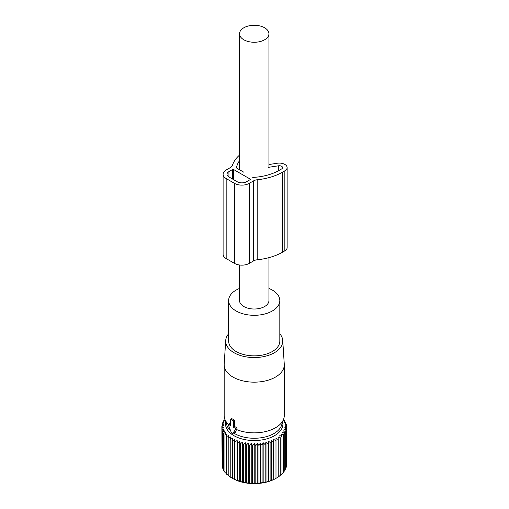 <?xml version="1.0" encoding="UTF-8"?>
<svg xmlns="http://www.w3.org/2000/svg" width="509" height="509" viewBox="0 0 509 509"><rect width="100%" height="100%" fill="white"/><g stroke="black" fill="none" stroke-linecap="round" stroke-linejoin="round"><path stroke-width="0.76" d="M232.848 433.305L235.648 429.322A0.655 0.375 -120 0 0 235.247 428.285L233.434 427.242L233.434 421.369A0.655 0.375 -120 0 0 232.976 420.574L231.124 419.505A0.655 0.375 -120 0 0 230.66 419.772L230.66 425.639L228.846 424.589A0.655 0.375 -120 0 0 228.446 425.161L231.251 432.383A1.304 0.757 -120 0 0 232.613 433.477A1.304 0.757 -120 0 0 232.848 433.305L235.222 432.51L236.539 429.532A30.056 17.351 -0 0 0 245.764 432.154A30.056 17.351 -0 0 0 283.742 418.792A30.056 17.351 -0 0 0 284.283 415.503L284.283 364.813A30.056 17.351 180 0 1 245.764 381.464A30.056 17.351 180 0 1 224.17 364.813A30.056 17.351 180 0 1 224.189 364.17L225.71 340.47A28.536 16.473 -0 0 0 246.191 356.885A28.536 16.473 -0 0 0 282.743 340.47A28.536 16.473 -0 0 0 279.816 333.789M239.523 288.438A25.59 14.774 -0 0 0 228.636 300.533A25.59 14.774 -0 0 0 247.024 314.708A25.59 14.774 -0 0 0 279.816 300.533A25.59 14.774 -0 0 0 268.93 288.438M228.636 300.533L228.636 341.081A25.59 14.774 -0 0 0 247.024 355.257A25.59 14.774 -0 0 0 279.816 341.081L279.816 300.533M228.636 333.789A28.536 16.473 -0 0 0 225.71 340.47M282.743 340.47L284.264 364.17A30.056 17.351 180 0 1 284.283 364.813M233.784 433.108A27.868 16.091 -0 0 0 246.381 437.613A27.868 16.091 -0 0 0 281.592 425.219L283.742 418.792M224.17 364.813L224.17 415.503A30.056 17.351 -0 0 0 224.711 418.792L226.861 425.219A27.868 16.091 -0 0 0 230.596 430.703M224.711 418.792A30.056 17.351 -0 0 0 228.554 424.525M232.613 433.477L235.222 432.51M236.539 429.532L237.111 428.826L236.418 427.375L234.592 426.574L234.592 420.905L233.917 419.836L232.066 418.767L231.474 419.104M230.66 424.194L229.565 423.603L228.484 424.589M233.434 427.242L234.592 426.574M239.523 264.992L239.523 300.533A14.704 8.488 -0 0 0 243.83 306.533A14.704 8.488 -0 0 0 259.851 308.371A14.704 8.488 -0 0 0 268.93 300.533L268.93 257.662M243.83 39.778A14.704 8.488 -0 0 0 259.851 41.617A14.704 8.488 -0 0 0 268.93 33.772A14.704 8.488 -0 0 0 264.623 27.772A14.704 8.488 -0 0 0 248.602 25.934A14.704 8.488 -0 0 0 239.523 33.772A14.704 8.488 -0 0 0 243.83 39.778M286.281 425.696L286.281 424.264L284.855 423.933L286.592 426.09L286.592 427.923L284.855 427.42L286.281 429.749L284.41 429.144L285.657 431.556L283.678 430.837L284.735 433.312L282.66 432.478L283.519 435.004L281.369 434.05L282.018 436.627L279.816 435.545L280.255 438.154L278.016 436.951L278.238 439.572L275.986 438.243L275.986 440.87L273.753 439.413L273.53 442.035L271.322 440.45L270.883 443.053L268.733 441.348L268.084 443.918L266.003 442.092L265.144 444.624L263.159 442.677L262.103 445.152L260.233 443.104L258.979 445.515L257.242 443.358L255.817 445.693L254.226 443.447L252.636 445.693L251.211 443.358L249.474 445.515L248.22 443.104L246.35 445.152L245.293 442.677L243.308 444.624L242.449 442.092L240.369 443.918L239.72 441.348L237.569 443.053L237.569 480.496L240.369 481.361L240.369 443.918M285.657 423.577L285.657 422.464L284.41 422.209L286.281 424.264M286.281 465.76L286.592 427.923L285.002 425.677L286.592 426.09M285.657 467.886L286.281 467.198L286.281 429.749M284.735 469.909L285.657 468.999L285.657 431.556M283.519 471.83L284.735 470.755L284.735 433.312M282.018 473.644L283.519 472.454L283.519 435.004M279.816 475.654L282.018 474.07L282.018 436.627M278.016 477.054L280.255 475.597L280.255 438.154M224.978 419.588L223.718 420.701L224.774 420.517L222.796 422.464L224.043 422.209L222.172 424.264L223.597 423.933L221.86 426.09L223.451 425.677L221.86 427.923L223.597 427.42L222.172 429.749L224.043 429.144L222.796 431.556L224.774 430.837L223.718 433.312L225.792 432.478L224.933 435.004L227.084 434.05L226.429 436.627L228.636 435.545L228.197 438.154L230.437 436.951L230.214 439.572L232.467 438.243L232.467 440.87L234.7 439.413L234.7 479.516L232.467 478.345A30.527 17.624 0 0 0 232.638 478.447A30.527 17.624 0 0 0 239.593 481.45A30.527 17.624 0 0 0 275.814 478.447A30.527 17.624 0 0 0 275.986 478.345L278.238 477.016L278.238 439.572M273.753 439.413L273.753 479.516L275.986 478.314L275.986 438.243M273.753 479.516L273.53 442.035M271.322 440.45L271.322 480.553L273.53 479.478M271.322 480.553L270.883 480.496L270.883 443.053M268.733 441.348L268.733 481.45L270.883 480.496M268.733 481.45L268.084 481.361L268.084 443.918M266.003 442.092L266.003 482.195L268.084 481.361M266.003 482.195L265.144 482.068L265.144 444.624M263.159 442.677L263.159 482.786L265.144 482.068M263.159 482.786L262.103 482.602L262.103 445.152M260.233 443.104L260.233 483.206L262.103 482.602M260.233 483.206L258.979 482.958L258.979 445.515M257.242 443.358L257.242 483.467L258.979 482.958M257.242 483.467L255.817 483.136L255.817 445.693M254.226 443.447L254.226 483.55L255.817 483.136M254.226 483.55L252.636 483.136L252.636 445.693M251.211 443.358L251.211 483.467L252.636 483.136M251.211 483.467L249.474 482.958L249.474 445.515M248.22 443.104L248.22 483.206L249.474 482.958M248.22 483.206L246.35 482.602L246.35 445.152M245.293 442.677L245.293 482.786L246.35 482.602M245.293 482.786L243.308 482.068L243.308 444.624M242.449 442.092L242.449 482.195L243.308 482.068M242.449 482.195L240.369 481.361M283.475 419.588L284.735 420.701L283.678 420.517L285.657 422.464M282.699 421.91A28.695 16.568 180 0 1 270.374 437.67A28.695 16.568 180 0 1 240.471 438.51A28.695 16.568 180 0 1 225.754 421.91M239.72 441.348L239.72 481.45M234.7 439.413L234.923 442.035L237.13 440.45L237.13 480.553L237.569 480.496M237.13 480.553L234.923 479.478L234.923 442.035M232.638 478.447L232.467 438.243M232.467 478.345L230.214 477.016L230.214 439.572M230.437 477.054L228.197 475.597L228.197 438.154M228.636 475.654L226.429 474.07L226.429 436.627M226.429 473.644L224.933 472.454L224.933 435.004M224.933 471.83L223.718 470.755L223.718 433.312M223.718 469.909L222.796 468.999L222.796 431.556M222.796 467.886L222.172 467.198L222.172 429.749M222.172 465.76L221.86 426.09M284.735 421.547L284.735 420.701M237.13 440.45L237.569 443.053M222.172 425.696L222.172 424.264M222.796 423.577L222.796 422.464M223.718 421.547L223.718 420.701M257.185 179.753A47.375 27.352 -0 0 0 282.533 172.15L284.843 170.814A7.839 4.53 -0 0 0 287.14 167.614L287.14 247.641A7.839 4.53 -0 0 1 284.843 250.842L282.533 252.178A47.375 27.352 -0 0 1 257.185 259.781L257.185 179.753A6.534 3.773 -0 0 0 253.686 180.803L249.264 183.355A10.454 6.038 -0 0 1 234.484 183.355L226.168 178.551A10.454 6.038 -0 0 1 223.101 174.282A10.454 6.038 -0 0 1 226.168 170.019L230.583 167.467A6.534 3.773 -0 0 0 232.403 165.444A47.375 27.352 -0 0 1 239.523 155.092M257.185 259.781A6.534 3.773 -0 0 0 253.686 260.831L249.264 263.382L249.264 183.355M243.83 172.214L236.876 168.199A1.304 0.757 -0 0 1 236.494 167.665A1.304 0.757 -0 0 1 236.5 167.588A42.801 24.712 -0 0 1 239.523 160.698M252.419 177.17A1.304 0.757 -0 0 0 253.476 177.387A42.801 24.712 -0 0 0 279.301 170.286L281.611 168.95A3.264 1.883 -0 0 0 282.565 167.614A3.264 1.883 -0 0 0 278.455 165.794L268.612 167.315M250.193 179.085L233.555 169.484A0.655 0.375 -0 0 0 232.632 169.484L228.935 171.616A6.534 3.773 -0 0 0 227.02 174.282A6.534 3.773 -0 0 0 228.935 176.954L237.251 181.751A6.534 3.773 -0 0 0 246.496 181.751L250.193 179.62A0.655 0.375 -0 0 0 250.193 179.085L250.193 179.62M268.93 164.534L277.271 163.243A7.839 4.53 -0 0 1 287.14 167.614M223.101 174.282L223.101 254.309A10.454 6.038 -0 0 0 226.168 258.578L234.484 263.382A10.454 6.038 -0 0 0 249.264 263.382M235.247 428.285L236.418 427.375M235.648 429.322L237.111 428.826M228.846 424.589L230.017 423.679M231.124 419.505L232.066 418.767M232.976 420.574L233.917 419.836M233.434 421.369L234.592 420.905M253.686 260.831L253.686 180.803M278.455 170.757L278.455 165.794M233.555 179.62L233.555 169.484M284.843 250.842L284.843 170.814M282.533 252.178L282.533 172.15M234.484 263.382L234.484 183.355M226.168 258.578L226.168 178.551M232.632 179.085L232.632 169.484M228.935 176.954L228.935 171.616M230.762 419.499L231.589 418.742M268.93 167.27L268.93 33.772M239.523 169.726L239.523 33.772"/></g></svg>
